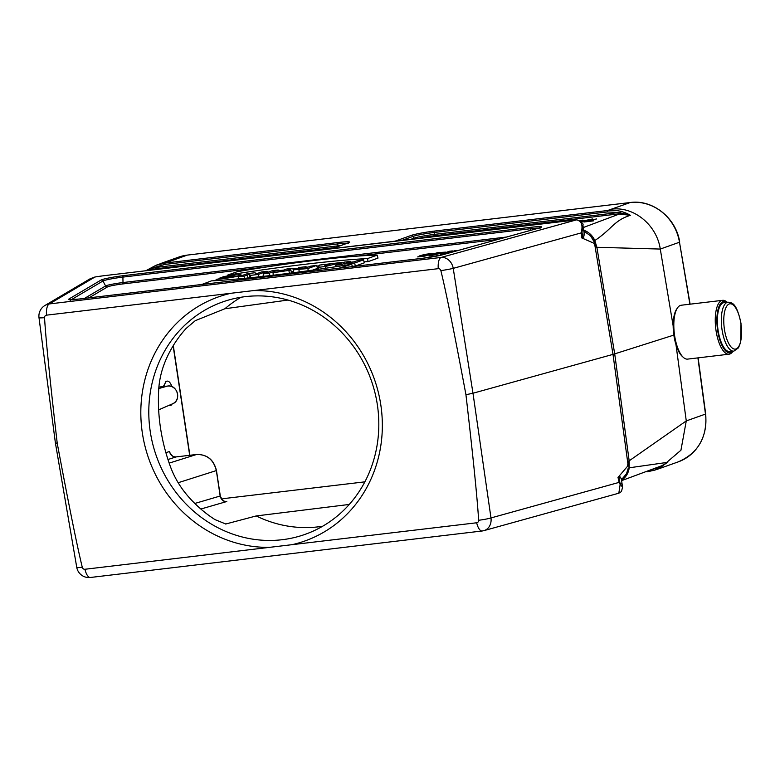 <?xml version="1.0" encoding="UTF-8"?>
<svg xmlns="http://www.w3.org/2000/svg" width="780" height="780" viewBox="0 0 780 780"><rect width="100%" height="100%" fill="white"/><g stroke="black" fill="none" stroke-linecap="round" stroke-linejoin="round"><path stroke-width="1.17" d="M253.578 290.589L438.243 268.671A2.506 2.321 70.4 0 1 440.875 270.631C446.053 291.749 454.409 333.119 465.943 394.709C473.119 456.827 477.34 498.683 478.637 520.27A2.506 2.321 70.4 0 1 476.668 522.775L292.003 544.684A129.47 119.613 70.4 0 0 380.796 404.82A129.47 119.613 70.4 0 0 253.578 290.589L46.498 315.159A2.506 2.321 70.4 0 0 44.538 317.665C45.825 339.251 50.056 381.108 57.223 443.215C68.767 504.816 77.122 546.175 82.29 567.304A2.506 2.321 70.4 0 0 84.932 569.264L292.003 544.684M158.886 387.085L167.671 386.041L158.886 387.085M226.327 501.55L226.795 501.52C223.304 501.559 221.111 499.756 220.194 496.119L216.352 470.691C213.661 459.761 207.061 454.36 196.57 454.486L176.085 456.914C172.595 456.953 170.401 455.149 169.494 451.513L170.264 453.755M168.987 405.356A12.334 4.622 83.2 0 0 170.196 405.61L168.314 405.649M163.283 386.558L166.267 381.244M225.839 524.024L215.026 519.626A123.308 113.919 -109.6 0 1 188.487 496.753C180.57 487.763 174.574 477.799 170.498 466.859C161.109 441.051 157.189 415.116 158.73 389.054C159.49 378.027 162.347 367.244 167.3 356.714A123.308 113.919 -109.6 0 1 186.108 328.458L195.253 320.677L224.874 308.753L287.986 300.056M55.409 443.001L76.752 567.323A12.334 1.102 -9.7 0 0 82.29 567.304M478.637 520.27A12.334 1.238 -8.2 0 0 490.981 517.94L619.144 482.372L618.014 477.428L627.49 466.333L628.28 461.097L628.466 466.138L628.28 461.097A28.938 2.281 -8.6 0 0 629.167 460.824L686.264 420.927L705.481 414.082L697.905 357.883M94.799 277.046A3.081 0.702 80.3 0 1 94.848 277.027A3.081 0.702 80.3 0 1 94.916 277.027L49.384 303.927A12.334 12.061 -120.6 0 0 44.957 305.468A12.334 12.334 0 0 0 39 317.684L55.399 442.972L57.223 443.215M465.943 394.709L472.982 393.237L490.981 517.94A12.334 10.306 -105.5 0 1 483.951 530.624A12.334 12.334 0 0 1 482.098 530.995L90.363 577.483A12.334 4.622 -96.8 0 1 84.932 569.264M39 317.684A12.334 0.839 -7.5 0 0 44.538 317.665M440.875 270.631A12.334 0.712 -9 0 0 453.229 268.359L472.982 393.237L613.002 354.373L628.017 464.607M689.89 304.2L679.487 242.219L660.28 249.064L673.159 325.913M675.997 344.779L686.273 420.927L680.94 450.226L659.607 468.468M263.611 275.808L261.495 276.559M249.961 277.787L248.176 277.963M273.175 275.048L272.415 275.32M293.446 271.284L291.379 272.015M316.68 265.424L307.846 268.564L293.387 269.831L300.641 268.213L298.711 267.55L305.848 266.702L307.252 267.384L310.82 266.116L316.68 265.424L317.489 268.398L312.663 270.114M363.519 259.857L354.685 263.006L348.816 263.708L352.111 262.529L344.721 263.406L341.435 264.586L335.566 265.278L344.389 262.129L350.259 261.436L346.71 262.704L354.101 261.827L357.649 260.559L363.519 259.857L364.319 262.84L355.3 266.048L352.336 266.399M377.227 255.119L367.536 258.57C334.776 260.179 279.142 266.819 227.36 275.203L237.022 271.762C289.078 262.724 349.167 255.606 377.227 255.119L377.988 258.112L368.072 261.641L364.055 261.846M319.166 265.805L316.856 266.058M308.227 267.043L306.862 267.199M298.73 268.174L292.948 268.895M283.764 270.075L278.44 270.777M268.125 272.191L267.355 272.298M267.082 271.303L258.248 274.453L250.516 275.369L249.317 274.228L244.218 276.12L238.582 276.783L247.416 273.644L255.079 272.727L256.171 273.897L261.476 271.976L267.082 271.303L267.394 272.454M225.654 524.033L256.21 515.941L349.284 504.445M395.099 241.156L411.265 235.394A18.281 1.443 171.4 0 1 434.684 231.046L607.591 210.522L630.211 202.537L187.249 255.109L165.262 263.026L338.169 242.502A18.281 1.443 171.4 0 1 348.416 242.853L332.26 248.615M611.588 209.176C633.711 206.164 656.77 224.874 660.28 249.064L596.875 247.289A28.938 2.281 171.4 0 1 595.988 247.553L593.892 240.815L590.518 235.774L594.721 242.804L595.988 247.553L593.736 243.155L581.802 237.949L583.157 237.208L584.386 234.614M673.852 335.088L614.708 353.866A30.829 2.428 171.4 0 1 613.002 354.373L594.721 244.471M168.626 261.748L159.91 263.815M145.889 270.728L155.854 265.366L165.262 263.026A1.852 0.692 -96.8 0 0 164.814 264.44L153.182 267.774A1.852 0.692 -96.8 0 1 152.734 269.197L146.201 270.689M410.875 239.284L413.956 238.183A15.854 1.248 171.4 0 1 434.265 234.409L618.852 212.511L630.435 215.319L618.404 213.925A1.852 0.692 83.2 0 0 618.852 212.511L607.142 211.945A1.852 0.692 -96.8 0 1 607.591 210.522C615.82 209.635 623.434 211.234 630.435 215.319C614.192 220.214 611.978 229.164 594.828 240.532A27.807 2.194 171.4 0 1 593.892 240.815M621.455 479.719L626.506 473.743L628.27 468.088A27.807 2.194 -8.6 0 0 629.207 467.805L667.787 462.316L655.229 469.96L647.108 471.832A1.852 0.692 -96.8 0 1 647.049 471.851A1.852 0.692 -96.8 0 1 646.6 471.539M628.27 468.088L626.506 473.743M649.662 470.311L657.442 467.707A1.852 0.692 83.2 0 0 657.316 467.337M221.666 499.19L223.675 498.605A3.081 1.15 -96.8 0 1 223.743 498.595L364.884 481.845L223.743 498.595A3.081 1.15 -96.8 0 1 223.811 498.586M146.065 270.709L153.182 267.774L337.76 245.866L337.73 243.925L164.814 264.44M621.601 480.646L661.889 465.699L667.787 462.316L659.032 467.249L655.814 467.902M339.017 268.183L351.683 264.225C299.89 272.61 244.267 279.25 211.497 280.858L201.825 284.466M201.815 284.31L203.502 284.271M351.683 264.225L352.57 267.169M367.536 258.57L368.072 261.641M227.36 275.203L227.37 276.032M354.685 263.006L355.3 266.048M348.816 263.708L348.855 264.683M344.721 263.406L345.101 265.288M341.435 264.586L341.679 265.824M335.566 265.278L335.615 266.76M350.259 261.436L350.483 262.255M325.319 265.161L324.538 266.009L330.018 264.605L325.319 265.161L325.465 265.775M341.523 262.47L325.338 266.497L318.425 267.316L319.517 265.083L341.523 262.47L341.708 263.084M325.338 266.497L325.65 268.252M318.425 267.316L318.542 269.285M303.8 268.622L305.916 267.862C299.598 268.788 298.886 269.032 303.8 268.622L300.085 268.924M307.846 268.564L308.285 270.719M298.925 269.636L299.305 272.707M298.711 267.55L298.75 268.515M290.862 270.124L273.088 272.698L280.02 271.411L286.913 268.954L292.783 268.252L285.889 270.709L290.862 270.124L291.632 272.942M288.922 270.816L289.409 273.234M273.088 272.698L273.185 275.223M292.783 268.252L293.397 270.553M278.226 269.987L269.392 273.136L263.543 273.829L272.376 270.68L278.226 269.987L278.655 271.567M269.392 273.136L269.89 275.613M263.543 273.829L263.63 276.325M258.248 274.453L258.736 276.861M250.516 275.369L250.673 277.709M249.873 274.823L250.058 277.777M249.317 274.228L249.6 277.397M247.28 275.028L247.972 277.982M244.218 276.12L244.657 278.314M238.582 276.783L238.66 278.879M216.109 279.415L234.146 275.974L219.814 278.041L224.104 276.51C233.044 275.145 238.7 274.599 241.088 274.882L241.088 274.882C242.161 275.818 224.923 278.801 216.109 279.415L216.157 280.615M228.394 276.373L228.608 277.427M225.673 277.349L225.771 277.846M621.933 482.82L621.231 478.218L619.466 477.292L618.238 477.604L620.275 483.717A18.681 1.472 -8.6 0 0 621.933 482.82L622.538 487.354M618.823 493.194L620.275 483.717L622.547 487.441M620.11 484.341L619.144 482.372A3.081 0.682 167.2 0 0 619.3 482.264M103.155 275.808L102.98 275.827A15.463 1.219 -8.6 0 0 94.916 277.027L90.09 278.801L44.957 305.468M581.802 237.949L581.704 230.393C582.738 224.143 580.993 220.643 576.449 219.882A15.463 1.219 -8.6 0 0 570.404 220.36L102.98 275.827M582.913 225.371L582.065 230.89A18.681 1.472 -8.6 0 0 583.693 230.022A18.681 1.472 -8.6 0 0 583.693 230.012L582.933 225.498M590.518 235.774L583.869 231.182M619.466 477.292A1.852 1.677 -114.6 0 1 619.612 476.171L621.328 478.822M584.152 233.035L583.635 238.27A1.852 1.687 77.4 0 1 583.157 237.208M582.065 230.89L581.948 237.666A1.852 1.511 39.2 0 0 582.085 237.998M90.09 278.801L94.858 277.027L103.067 275.808L576.829 219.833A3.081 2.594 88.4 0 0 576.449 219.882L441.129 257.439A12.334 4.622 -96.8 0 0 438.243 268.671M46.498 315.159A12.334 4.622 83.2 0 1 49.384 303.927L441.129 257.439A12.334 10.306 -105.5 0 1 453.229 268.359L581.568 232.791M582.036 230.88L581.704 230.393M581.587 230.89A3.081 2.155 23.2 0 1 581.851 231.328L582.758 237.296A1.852 1.648 79 0 0 583.079 238.163M619.135 476.56A1.852 1.638 -113.7 0 0 619.076 477.467L619.983 483.424A3.081 2.418 133.8 0 1 619.856 483.97M269.597 547.346A129.47 119.613 70.4 0 1 142.37 433.115A129.47 119.613 70.4 0 1 231.172 293.241M256.21 515.941A123.308 113.919 -109.6 0 0 322.676 526.227M162.123 469.843A123.308 113.919 -109.6 0 0 305.204 534.319A123.308 113.919 -109.6 0 0 377.344 404.703A123.308 113.919 -109.6 0 0 222.407 302.026A123.308 113.919 -109.6 0 0 162.123 469.843M241.059 297.248A123.308 113.919 -109.6 0 0 224.874 308.753M171.941 386.646A12.334 4.622 83.2 0 0 167.291 381.127A12.334 4.622 83.2 0 0 164.2 386.451M170.196 405.61A12.334 4.622 83.2 0 0 172.146 403.981M166.452 381.254A12.334 4.622 83.2 0 0 166.15 381.264A12.334 4.622 83.2 0 0 165.721 381.371M718.087 330.291A24.658 9.233 -96.8 0 1 724.064 302.63L728.042 302.162A24.658 9.233 -96.8 0 0 722.056 329.813A24.658 9.233 -96.8 0 0 733.853 351.136L729.885 351.604A24.658 9.233 -96.8 0 1 718.087 330.291M727.009 302.279A25.896 9.691 83.2 0 0 717.064 325.377A25.896 9.691 83.2 0 0 730.831 352.638A25.896 9.691 83.2 0 0 732.82 351.263M722.641 300.319L681.203 305.233A27.125 10.159 83.2 0 0 680.355 305.438A27.125 10.159 83.2 0 0 677.401 308.012A27.125 10.159 83.2 0 0 674.31 333.372A27.125 10.159 83.2 0 0 683.251 357.298A27.125 10.159 83.2 0 0 687.599 359.112L729.037 354.188A27.125 10.159 -96.8 0 1 715.748 328.448A27.125 10.159 -96.8 0 1 722.641 300.319A27.125 10.159 -96.8 0 1 726.989 302.123L727.135 302.269M732.947 351.244L732.839 351.419A27.125 10.159 -96.8 0 1 729.885 353.993A27.125 10.159 -96.8 0 1 729.037 354.188M683.251 357.298L682.168 356.294A25.896 9.691 -96.8 0 1 673.637 333.45A25.896 9.691 -96.8 0 1 676.582 309.241L677.401 308.012M432.647 254.027L437.902 252.623L445.565 252.135L431.535 255.499L428.971 255.801L434.616 253.793L432.647 254.027M437.57 253.441L434.528 254.524L441.217 253.012L437.57 253.441M453.502 251.755L440.456 254.436L449.348 251.267L452.322 250.906L445.331 253.402L455.481 250.536L457.928 250.526M579.91 220.633L582.933 220.096L580.437 220.993M580.963 221.442L592.508 218.956L588.1 219.921L586.55 221.257L584.113 221.549L585.478 220.564L581.217 221.715M583.928 222.007L596.534 218.926L590.996 220.896L593.404 220.876L583.928 222.007M419.776 255.811L424.973 254.339L432.218 253.5L424.915 256.074L417.709 256.922L419.776 255.811M425.5 254.611L421.034 256.366L426.913 254.972L428.854 254.046L425.5 254.611M189.686 455.296L173.131 345.852M165.857 452.673L169.494 451.513M476.668 522.775A12.334 4.622 83.2 0 0 482.098 530.995M68.796 299.101L101.078 280.03A16.712 1.316 171.4 0 1 123.347 275.681L530.966 227.302A16.712 1.316 171.4 0 1 538.902 228.072L442.942 254.699A16.712 1.316 171.4 0 1 422.974 258.229L79.024 299.052A16.712 1.316 171.4 0 1 68.796 299.101A1.852 1.814 59.4 0 1 70.395 299.686M335.117 247.553L152.734 269.197M151.544 268.252A1.852 0.809 -96.4 0 1 150.998 269.392L147.966 270.485M497.923 239.421L356.47 256.21M269.236 266.565L122.558 283.969A11.31 0.897 -8.6 0 0 107.474 286.913L88.939 297.863M226.795 501.52L200.84 509.028M646.99 471.851L654.8 470.116M583.723 230.217A18.496 16.507 -107.6 0 1 594.828 240.532L596.875 247.289L614.708 353.866L629.167 460.824L629.207 467.805A18.496 16.507 72.4 0 1 621.533 480.217M690.115 304.18L679.487 242.219A46.176 42.666 -109.6 0 0 630.211 202.537A3.081 1.15 -96.8 0 1 630.308 202.517L187.346 255.089A3.081 1.15 -96.8 0 0 187.249 255.109A46.176 42.666 -109.6 0 0 178.63 257.127L159.9 263.806M678.346 461.828A46.176 42.666 -109.6 0 0 705.481 414.082L705.685 413.956C707.401 437.112 698.285 453.073 678.346 461.828L659.617 468.507M84.542 298.389L105.602 285.948L102.95 281.005L71.321 299.686M107.474 286.913A1.852 1.814 59.4 0 1 105.602 285.948A13.055 1.034 171.4 0 1 122.996 282.545L122.909 277.105A14.966 1.18 -8.6 0 0 102.95 281.005A1.852 1.814 59.4 0 0 101.078 280.03M122.558 283.969A1.852 0.692 -96.8 0 0 122.996 282.545L506.542 237.032M530.556 230.363L530.527 228.725L122.909 277.105A1.852 0.692 -96.8 0 1 123.347 275.681M538.6 228.13A14.966 1.18 -8.6 0 0 530.527 228.725A1.852 0.692 -96.8 0 1 530.966 227.302M347.081 243.282A16.546 1.306 -8.6 0 0 337.73 243.925A1.852 0.692 -96.8 0 1 338.169 242.502M337.701 246.626A1.852 0.692 -96.8 0 0 337.76 245.866A15.854 1.248 171.4 0 1 340.743 245.544M414.511 238.846A1.852 1.706 70.4 0 1 413.956 238.183L413.039 236.399L402.022 240.328M618.404 213.925L433.826 235.833A1.852 0.692 83.2 0 0 434.265 234.409L434.236 232.469A16.546 1.306 -8.6 0 0 413.039 236.399A1.852 1.706 -109.6 0 0 411.265 235.394M607.142 211.945L434.236 232.469A1.852 0.692 -96.8 0 1 434.684 231.046M583.274 227.546L620.188 213.71A1.852 0.575 82.9 0 0 620.519 212.589M433.826 235.833A14.118 1.111 -8.6 0 0 418.899 238.329M216.333 470.584L178.172 482.723M194.815 503.461L220.184 496.012M169.153 463.125L196.57 454.486A1.852 0.692 -96.8 0 1 196.618 454.477A1.852 0.692 -96.8 0 1 196.657 454.477M169.903 452.644C172.029 456.222 174.106 457.645 176.124 456.904A1.852 0.692 -96.8 0 0 176.085 456.914L167.944 459.517M158.769 388.547L167.632 386.051A1.852 0.692 -96.8 0 1 167.671 386.041A1.852 0.692 -96.8 0 1 167.71 386.041M172.643 403.767A9.292 8.59 -109.6 0 0 177.304 392.964A9.292 8.59 -109.6 0 0 167.632 386.051C177.323 384.277 181.847 400.433 172.643 403.767L158.632 409.87M226.609 501.53C224.669 502.574 222.573 500.75 220.311 496.041L216.47 470.623C213.798 459.722 207.178 454.34 196.609 454.477L176.124 456.904A1.852 0.692 -96.8 0 1 176.173 456.904M332.075 248.635L348.065 242.931A1.852 1.706 70.4 0 1 348.416 242.853M422.974 258.229A1.852 0.692 -96.8 0 1 423.033 258.219L442.728 254.738L538.678 228.111A1.852 1.54 74.5 0 1 538.902 228.072M538.473 228.189A1.852 1.54 74.5 0 1 538.678 228.111L540.53 227.477L539.926 228.452M679.692 242.093C676.24 218.117 652.821 199.251 630.308 202.517A3.081 1.15 -96.8 0 1 630.406 202.517M178.63 257.127L187.346 255.089A3.081 1.15 -96.8 0 1 187.444 255.089M241.088 274.882L241.312 275.818L241.088 274.882M628.475 465.982L627.49 466.333M593.736 243.155L594.721 242.804M740.873 323.515A22.815 8.541 83.2 0 0 725.595 308.441A22.815 8.541 83.2 0 0 731.484 347.383A22.815 8.541 83.2 0 0 740.873 323.515M76.752 567.323A12.334 12.334 0 0 0 90.363 577.483M156.341 265.161L158.233 264.44M655.229 469.979L658.476 468.887M348.065 242.931L348.699 242.668L348.124 243.614M155.815 265.366L145.87 270.728M70.434 300.368L69.576 299.627L79.082 299.032L423.033 258.219M189.881 455.276L173.297 345.589M698.129 357.864L705.685 413.956M293.553 272.961L293.358 269.88M618.91 493.174L483.951 530.624M584.395 234.614L583.693 230.022M576.829 219.833C581.714 221.91 583.742 223.772 582.923 225.43M618.901 493.174L621.397 491.624L622.538 487.402M664.95 464.305L663.244 465.163M166.15 381.264L167.291 381.127M733.853 351.136L738.484 347.822L740.698 342.186L741 323.437C736.369 301.548 731.562 302.942 728.042 302.162"/></g></svg>
